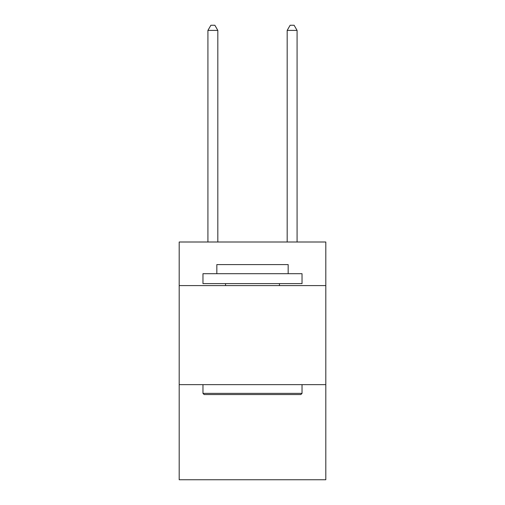 <?xml version="1.0" encoding="UTF-8"?>
<svg xmlns="http://www.w3.org/2000/svg" width="505" height="505" viewBox="0 0 505 505"><rect width="100%" height="100%" fill="white"/><g stroke="black" fill="none" stroke-linecap="round" stroke-linejoin="round"><path stroke-width="0.76" d="M325.807 285.584L325.807 242.002L179.193 242.002L179.193 285.584L325.807 285.584L325.807 479.75L179.193 479.75L179.193 285.584M325.807 384.652L179.193 384.652M204.159 394.556L202.966 393.37L302.034 393.37L300.841 394.556L204.159 394.556M302.034 273.697L302.034 283.608L202.966 283.608L202.966 273.697L302.034 273.697M216.834 273.697L216.834 264.588L288.166 264.588L288.166 273.697M302.034 384.652L302.034 393.37M202.966 384.652L202.966 393.37M279.448 283.608L279.448 285.584M225.552 283.608L225.552 285.584M217.825 242.002L217.825 30.401L207.921 30.401L207.921 242.002M207.921 30.401L210.894 25.25L214.859 25.25L217.825 30.401M297.079 242.002L297.079 30.401L287.175 30.401L287.175 242.002M287.175 30.401L290.141 25.25L294.106 25.25L297.079 30.401"/></g></svg>
